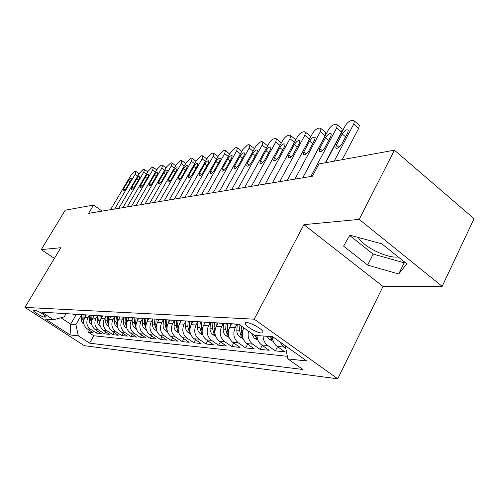 <?xml version="1.0" encoding="UTF-8"?>
<svg xmlns="http://www.w3.org/2000/svg" width="499" height="499" viewBox="0 0 499 499"><rect width="100%" height="100%" fill="white"/><g stroke="black" fill="none" stroke-linecap="round" stroke-linejoin="round"><path stroke-width="0.75" d="M358.332 237.468C362.904 246.306 385.677 257.864 397.054 257.066L398.239 256.973M246.712 322.591L245.128 323.72C245.701 326.408 257.01 332.858 261.389 333.001L262.842 332.771L263.048 331.829C262.399 329.109 250.941 322.635 246.712 322.591M442.176 286.357L359.211 219.385L303.897 224.644L383.014 286.451L442.176 286.357L474.05 218.687L394.422 150.174L318.942 163.94L312.411 176.216L88.604 213.335L93.575 205.033L65.176 210.21L41.274 249.587L54.379 258.445M383.014 286.451L337.754 378.81L84.325 345.682L24.95 307.396L254.184 319.167L337.754 378.81M86.364 314.894L84.836 317.52C82.74 322.08 83.545 325.866 87.244 328.878L93.163 332.746L88.46 332.278L89.552 330.388M89.458 315.181L87.98 317.732C85.872 322.323 86.683 326.134 90.4 329.172L96.357 333.064L97.486 331.099M96.357 333.064L101.228 333.55L95.222 329.614C91.473 326.552 90.656 322.697 92.783 318.05L94.317 315.393M102.532 315.961L101.01 318.605C98.858 323.333 99.688 327.257 103.493 330.375L109.58 334.38L104.534 333.881L105.701 331.829M111.077 316.509L109.549 319.179C107.366 323.994 108.208 327.993 112.069 331.168L118.244 335.247L113.011 334.723L114.221 332.59M119.96 317.052L118.406 319.772C116.198 324.681 117.053 328.754 120.97 331.991L127.233 336.139L121.8 335.596L123.06 333.376M129.179 317.613L127.607 320.389C125.368 325.398 126.235 329.546 130.208 332.845L136.564 337.068L130.925 336.507L132.229 334.187M138.766 318.206L137.169 321.032C134.898 326.14 135.778 330.369 139.814 333.731L146.263 338.035L140.4 337.449L141.76 335.029M148.733 318.817L147.118 321.705C144.81 326.907 145.708 331.224 149.806 334.648L156.349 339.039L150.249 338.434L151.659 335.896M159.106 319.447L157.466 322.398C155.127 327.712 156.037 332.116 160.198 335.609L166.847 340.087L160.497 339.451L161.963 336.8M169.909 320.115L168.25 323.121C165.874 328.548 166.803 333.045 171.026 336.607L177.781 341.173L171.163 340.518L172.691 337.736M179.278 320.564L181.156 320.801L179.49 323.876C177.083 329.421 178.024 334.012 182.316 337.648L189.171 342.308L182.278 341.622L183.869 338.702M192.932 321.524L191.223 324.668C188.778 330.332 189.739 335.022 194.099 338.74L201.06 343.493L193.868 342.776L195.527 339.713M205.232 322.235L203.473 325.491C200.997 331.28 201.97 336.077 206.405 339.875L213.478 344.728L205.962 343.979L207.696 340.761M218.113 322.94L216.285 326.352C213.772 332.278 214.763 337.181 219.267 341.06L226.459 346.025L218.599 345.239L220.408 341.846M231.548 323.757L229.69 327.25C227.139 333.32 228.149 338.334 232.727 342.302L240.038 347.373L231.817 346.556L233.707 342.975M243.905 327.874L243.737 328.192C241.148 334.405 242.177 339.545 246.83 343.605L254.259 348.789L245.645 347.934L247.623 344.154M256.997 335.528C257.172 339.632 258.719 342.776 261.626 344.965L269.173 350.279L260.141 349.375L262.212 345.383M272.442 336.725C272.629 340.929 274.201 344.154 277.157 346.4L284.835 351.839L275.348 350.891L277.519 346.662M44.155 317.04L46.151 316.977C46.607 315.998 37.45 310.472 35.435 310.515L33.495 310.596C33.04 311.569 42.091 317.04 44.155 317.04L45.01 315.605M76.366 314.382L70.671 324.138L75.917 324.581L78.312 335.846L89.589 343.15L302.899 369.503L287.886 358.912L306.742 360.983L272.672 336.744L254.465 335.328L238.684 324.194L41.741 312.168L53.405 319.722L64.171 316.921L66.03 313.746M78.312 335.846L70.085 334.941L45.559 319.111L53.405 319.722M237.031 324.225L235.229 327.625L229.69 327.25M223.346 323.389L221.575 326.708L216.285 326.352M210.279 322.585L208.526 325.828L203.473 325.491M197.779 321.818L196.057 324.992L191.223 324.668M185.815 321.094L184.119 324.188L179.49 323.876M174.376 320.352L172.685 323.421L168.25 323.121M163.435 319.597L161.726 322.685L157.466 322.398M152.894 318.955L151.203 321.98L147.118 321.705M142.764 318.337L141.098 321.3L137.169 321.032M133.027 317.744L131.387 320.645L127.607 320.389M123.665 317.171L122.049 320.015L118.406 319.772M114.651 316.622L113.055 319.416L109.549 319.179M105.956 316.098L104.391 318.83L101.01 318.605M97.548 315.649L96.039 318.268L92.783 318.05M88.46 332.278L93.818 335.777L287.368 356.317M285.84 348.589L283.588 346.992L279.677 341.728M275.348 350.891L267.745 345.533C264.819 343.318 263.266 340.143 263.085 335.995M260.141 349.375L252.662 344.142C248.752 340.973 247.379 336.644 248.539 331.149M245.645 347.934L238.291 342.813C233.682 338.809 232.665 333.75 235.229 327.625M231.817 346.556L224.581 341.547C220.047 337.636 219.042 332.69 221.575 326.708M218.599 345.239L211.482 340.343C207.023 336.513 206.037 331.673 208.526 325.828M205.962 343.979L198.958 339.183C194.566 335.44 193.6 330.706 196.057 324.992M193.868 342.776L186.969 338.079C182.653 334.411 181.698 329.783 184.119 324.188M182.278 341.622L175.486 337.018C171.232 333.426 170.302 328.891 172.685 323.421M171.163 340.518L164.477 336.002C160.291 332.484 159.374 328.043 161.726 322.685M160.497 339.451L153.91 335.029C149.787 331.579 148.889 327.225 151.203 321.98M150.249 338.434L143.762 334.093C139.701 330.706 138.816 326.446 141.098 321.3M140.4 337.449L134.006 333.195C130.008 329.87 129.135 325.691 131.387 320.645M130.925 336.507L124.625 332.328C120.683 329.066 119.822 324.968 122.049 320.015M121.8 335.596L115.587 331.492C111.707 328.292 110.859 324.269 113.055 319.416M113.011 334.723L106.886 330.694C103.056 327.55 102.226 323.595 104.391 318.83M104.534 333.881L98.496 329.92C94.723 326.833 93.906 322.947 96.039 318.268M67.664 313.752L70.128 313.902M64.633 313.565L66.199 313.752M81.661 314.701L75.917 324.581M359.211 219.385L394.422 150.174M303.897 224.644L254.184 319.167M24.95 307.396L60.822 247.729L41.274 249.587M102.083 211.096L93.575 205.033M60.89 317.776L70.671 324.138L70.085 334.941M93.818 335.777L89.589 343.15M72.293 314.033L73.877 314.227M77.931 314.376L75.43 314.227M80.233 314.52L81.842 314.713M86.021 314.869L83.489 314.713M88.466 315.019L90.101 315.218M94.417 315.387L91.847 315.225M97.018 315.543L98.671 315.748M103.137 315.917L100.53 315.755M105.9 316.085L107.578 316.291M112.2 316.472L109.549 316.31M115.132 316.647L116.841 316.859M121.619 317.046L118.93 316.884M124.744 317.233L126.478 317.451M131.43 317.645L128.698 317.476M134.749 317.844L136.508 318.063M141.641 318.268L138.865 318.1M145.178 318.481L146.962 318.705M152.289 318.917L149.469 318.749M156.056 319.148L157.871 319.372M163.404 319.597L160.535 319.422M167.408 319.84L169.255 320.071M175.006 320.308L172.093 320.127M187.137 321.044L184.175 320.863M191.697 321.325L193.6 321.562M199.831 321.824L196.824 321.637M204.696 322.117L206.636 322.366M213.129 322.635L210.067 322.448M218.325 322.953L220.296 323.202M227.07 323.483L223.964 323.296M232.628 323.826L234.63 324.082M287.886 358.912L285.266 345.701M381.978 243.899L349.818 235.154L343.611 246.163L367.669 265.081L398.713 274.013L406.81 263.865L381.978 243.899M349.656 235.441L373.14 254.097L404.178 262.786L404.677 262.15M404.178 262.786L398.713 274.013M373.14 254.097L367.669 265.081M110.553 209.692L131.012 175.155L134.599 171.513L135.435 171.319L135.953 171.438L135.185 174.195L114.602 209.025M128.28 180.85C129.703 178.723 130.794 177.787 131.555 178.037L130.938 180.27L126.266 188.173C124.856 190.287 123.771 191.229 123.004 190.986L123.627 188.709L128.28 180.85L129.896 182.035M85.416 316.522L85.56 314.906M83.951 324.238L82.397 322.922L81.393 320.682L81.693 314.707M83.745 320.664L84.082 314.85M83.152 314.794L82.765 319.117L83.689 322.797M118.718 208.339L139.433 173.222L143.101 169.517L143.968 169.311L144.51 169.442L143.749 172.23L122.91 207.646M136.689 179.01C138.142 176.833 139.258 175.879 140.051 176.153L139.439 178.405L134.705 186.445C133.264 188.61 132.141 189.564 131.356 189.302L131.973 187L136.689 179.01L138.354 180.245M127.17 206.935L148.147 171.219L151.902 167.446L152.8 167.24L153.38 167.377L152.619 170.196L131.511 206.218M145.384 177.108C146.874 174.875 148.028 173.908 148.845 174.201L148.234 176.484L143.444 184.655C141.965 186.876 140.818 187.849 140.001 187.562L140.612 185.235L145.384 177.108L147.111 178.393M135.928 205.482L157.173 169.155L161.015 165.306L161.944 165.088L162.562 165.238L161.807 168.088L140.425 204.74M154.397 175.13C155.919 172.847 157.11 171.862 157.952 172.18L157.347 174.488L152.494 182.802C150.979 185.079 149.794 186.065 148.952 185.753L149.563 183.401L154.397 175.13L156.187 176.471M145.009 203.979L166.529 167.009L170.465 163.086L171.425 162.861L172.08 163.023L171.332 165.905L149.675 203.205M163.734 173.091C165.3 170.739 166.516 169.741 167.396 170.084L166.791 172.417L161.876 180.881C160.322 183.214 159.106 184.218 158.233 183.882L158.838 181.499L163.734 173.091L165.593 174.488M93.357 317.052L93.5 315.43M91.897 324.943L90.219 323.545L89.296 321.68L89.496 315.181M91.654 321.381L91.972 315.337M91.011 315.274L90.618 319.672L91.629 323.52M101.584 317.607L101.734 315.942M100.131 325.672L98.315 324.194L97.38 322.292L97.586 315.655M99.856 322.129L100.149 315.836M99.151 315.773L98.752 320.252L99.856 324.275M110.117 318.181L110.273 316.46M108.676 326.433L106.979 325.192L105.763 322.928L105.969 316.104M108.364 322.903L108.626 316.354M107.591 316.291L107.185 320.851L108.389 325.055M118.974 318.78L119.13 317.002M117.539 327.225L115.693 325.891L114.458 323.589L114.67 316.622M117.196 323.708L117.421 316.896M116.348 316.828L115.943 321.475L117.228 325.716M154.428 202.419L176.222 164.782L180.258 160.784L181.256 160.547L181.948 160.734L181.206 163.641L159.268 201.615M173.415 170.97C175.024 168.556 176.284 167.539 177.189 167.913L176.59 170.271L171.612 178.885C170.016 181.287 168.762 182.303 167.857 181.942L168.456 179.534L173.415 170.97L175.342 172.429M128.168 319.404L128.33 317.564M126.746 328.049L124.738 326.62L123.484 324.275L123.696 317.171M126.366 324.55L126.553 317.458M125.442 317.37L125.031 322.117L126.403 326.327M164.202 200.798L186.283 162.474L190.418 158.395L191.46 158.152L192.196 158.351L191.46 161.289L169.23 199.962M183.464 168.768C185.117 166.292 186.414 165.256 187.35 165.668L186.757 168.051L181.717 176.814C180.07 179.284 178.779 180.32 177.844 179.921L178.442 177.488L183.464 168.768L185.466 170.296M137.724 320.052L137.886 318.15M136.321 328.91L135.11 328.255C133.345 326.914 132.528 325.049 132.647 322.66L133.071 317.744M135.903 325.423L135.628 322.872L136.04 318.038M134.892 317.882L134.468 322.791L136.009 327.556M174.357 199.113L196.731 160.079L200.972 155.913L202.051 155.663L202.837 155.881L202.107 158.85L179.584 198.246M193.899 166.485C195.602 163.94 196.937 162.886 197.91 163.329L197.317 165.737L192.209 174.669C190.518 177.201 189.19 178.255 188.217 177.825L188.809 175.361L193.899 166.485L195.976 168.082M206.767 158.931L202.837 155.881M147.66 320.726L147.829 318.761M146.276 329.808L144.891 329.053C143.101 327.687 142.265 325.791 142.39 323.352L142.82 318.337M145.82 326.334L145.49 323.577L145.914 318.624M144.716 318.456L144.286 323.489L145.951 328.442M184.917 197.361L207.584 157.59L211.938 153.336L213.061 153.074L213.903 153.318L213.173 156.312L190.35 196.463M204.74 164.109C206.492 161.489 207.877 160.422 208.881 160.903L208.301 163.329L203.124 172.436C201.378 175.043 200.005 176.116 198.995 175.642L199.581 173.159L204.74 164.109L206.904 165.787M158.002 321.431L158.177 319.391M156.642 330.743L155.07 329.889C153.249 328.498 152.401 326.558 152.526 324.076L152.962 318.961M156.15 327.288L155.75 324.306L156.187 319.179M154.933 319.079L154.497 324.213L156.299 329.359M195.895 195.539L218.874 155.002L223.346 150.661L224.506 150.386L225.411 150.648L224.687 153.667L201.559 194.604M216.017 161.645C217.826 158.944 219.254 157.852 220.302 158.383L219.716 160.834L214.476 170.109C212.68 172.797 211.258 173.889 210.204 173.371L210.79 170.864L216.017 161.645L218.269 163.398M168.781 322.161L168.955 320.052M167.439 331.723L165.668 330.762C163.815 329.34 162.955 327.363 163.079 324.824L163.522 319.603M166.909 328.28L166.441 325.067L166.884 319.809M165.574 319.728L165.138 324.974L166.485 329.733L167.084 330.307M207.334 193.643L230.619 152.307L235.21 147.866L236.426 147.585L237.387 147.879L236.669 150.923L213.229 192.664M227.75 159.075C229.621 156.287 231.099 155.183 232.185 155.757L231.605 158.227L226.29 167.689C224.438 170.458 222.966 171.569 221.874 171.007L222.46 168.475L227.75 159.075L230.095 160.915M241.397 151.06L241.797 151.39M180.008 322.928L180.189 320.732M178.698 332.746L176.708 331.667C174.831 330.213 173.958 328.199 174.082 325.61L174.519 320.346M178.131 329.315L177.582 325.859L178.031 320.489M176.665 320.408L176.222 325.76L177.594 330.625L178.324 331.292M219.248 191.666L242.851 149.507L247.573 144.966L248.839 144.666L249.868 144.991L249.157 148.06L225.398 190.649M239.975 156.399C241.909 153.524 243.437 152.401 244.566 153.025L243.992 155.52L238.609 165.169C236.688 168.026 235.166 169.155 234.037 168.543L234.611 165.986L239.975 156.399L242.42 158.333M253.897 148.215L254.403 148.733M191.728 323.732L191.922 321.375M190.456 333.825L188.223 332.608C186.314 331.13 185.428 329.066 185.553 326.421L185.99 321.1M189.851 330.394L189.208 326.683L189.657 321.2M188.235 321.113L187.786 326.583L189.183 331.548L190.05 332.309M231.673 189.608L255.6 146.581L260.459 141.934L261.775 141.622L262.886 141.99L262.175 145.072L238.092 188.541M252.719 153.605C254.721 150.636 256.305 149.494 257.478 150.18L256.91 152.688L251.452 162.537C249.469 165.493 247.884 166.635 246.712 165.967L247.279 163.391L252.719 153.605L255.276 155.644M266.934 145.259L267.52 146.026M203.966 324.575L204.172 322.086M202.731 334.948L200.242 333.6C198.303 332.084 197.398 329.976 197.529 327.275L197.972 321.836M202.089 331.529L201.347 327.544L201.802 321.942M200.317 321.849L199.862 327.444L201.284 332.515L202.301 333.369M244.647 187.456L268.899 143.531C270.439 140.999 272.105 139.414 273.907 138.772L275.28 138.454L276.471 138.859L275.766 141.953L251.353 186.345M266.017 150.698C268.088 147.623 269.734 146.463 270.957 147.217L270.396 149.737L264.857 159.792C262.805 162.849 261.164 164.015 259.935 163.279L260.503 160.684L266.017 150.698L268.687 152.844M280.532 142.165L281.18 143.269M258.201 185.21L282.79 140.344C284.349 137.761 286.07 136.14 287.948 135.472L289.383 135.135L290.661 135.591L289.963 138.697L265.212 184.044M279.902 147.654C282.06 144.473 283.769 143.294 285.041 144.117L284.48 146.656L278.866 156.923C276.733 160.092 275.03 161.271 273.751 160.466L274.319 157.852L279.902 147.654L282.696 149.918M294.734 138.934L295.321 139.421L295.402 140.518M272.379 182.859L297.304 137.019C298.895 134.374 300.666 132.709 302.625 132.023L304.128 131.674L305.507 132.179L304.808 135.298L279.714 181.642M294.422 144.479C296.662 141.173 298.446 139.982 299.768 140.886L299.207 143.431L293.524 153.923C291.297 157.204 289.526 158.408 288.197 157.522L288.759 154.896L294.422 144.479L297.342 146.868M309.58 135.56L310.235 136.102L310.135 137.905M287.218 180.395L312.493 133.532C314.108 130.832 315.942 129.129 317.982 128.418L319.56 128.043L321.044 128.617L320.352 131.73L294.909 179.122M302.681 177.831L325.167 135.759L320.352 131.73M309.617 141.148C311.95 137.724 313.809 136.508 315.181 137.512L314.626 140.051L308.862 150.779C306.548 154.191 304.696 155.407 303.317 154.428L303.872 151.802L309.617 141.148L312.673 143.681M325.111 132.029L325.847 132.64L325.167 135.759M302.774 177.812L328.398 129.883C330.045 127.126 331.935 125.374 334.068 124.638L335.721 124.245L337.324 124.887L336.638 128L310.84 176.478M325.292 162.78L341.528 132.135L336.638 128M325.529 137.668C327.974 134.1 329.908 132.871 331.336 133.975L330.781 136.514L324.943 147.486C322.522 151.035 320.595 152.27 319.154 151.191L319.716 148.559L325.529 137.668L328.741 140.35M341.385 128.33L342.202 129.023L341.528 132.135M325.666 162.711L345.071 126.06C346.749 123.234 348.701 121.438 350.94 120.671L352.674 120.265L354.409 120.983L353.716 124.076L334.18 161.158M342.233 159.692L358.681 128.33L353.716 124.076M342.22 134.013C344.778 130.301 346.799 129.054 348.29 130.276L347.734 132.803L341.815 144.03C339.276 147.729 337.262 148.976 335.771 147.785L336.326 145.159L342.22 134.013L345.595 136.863M358.444 124.444L359.355 125.23L358.681 128.33M216.766 325.454L216.971 322.865M215.574 336.126L212.799 334.629C210.834 333.083 209.911 330.931 210.042 328.167L210.491 322.597M214.888 332.714L214.034 328.448L214.495 322.716M212.936 322.653L212.48 328.336L213.928 333.525L215.106 334.473M230.151 326.377L230.363 323.689M229.016 337.374L225.935 335.708C223.939 334.124 223.003 331.922 223.128 329.097L223.583 323.402M228.286 333.956L227.313 329.39L227.775 323.527M226.141 323.545L225.685 329.278L227.157 334.586L228.511 335.615M243.1 338.678L239.688 336.837C237.655 335.216 236.707 332.964 236.832 330.07L237.287 324.244M242.327 335.253L241.217 330.382L241.541 326.209M239.919 325.061L239.514 330.263L241.011 335.696L242.551 336.806M257.877 340.056L254.103 338.016L251.271 333.076M257.06 336.619L256.455 335.484M254.665 335.347L255.532 336.856L257.278 338.041M273.402 341.509L269.229 339.258L266.94 336.295M272.529 338.054L271.768 336.675M269.89 336.526L270.776 338.072L272.735 339.326M244.416 328.242L243.737 328.192M87.98 317.732L84.836 317.52M90.4 329.172L87.244 328.878M283.588 346.992L277.157 346.4M267.745 345.533L261.626 344.965M252.662 344.142L246.83 343.605M238.291 342.813L232.727 342.302M224.581 341.547L219.267 341.06M211.482 340.343L206.405 339.875M198.958 339.183L194.099 338.74M186.969 338.079L182.316 337.648M175.486 337.018L171.026 336.607M164.477 336.002L160.198 335.609M153.91 335.029L149.806 334.648M143.762 334.093L139.814 333.731M134.006 333.195L130.208 332.845M124.625 332.328L120.97 331.991M115.587 331.492L112.069 331.168M106.886 330.694L103.493 330.375M98.496 329.92L95.222 329.614M46.02 316.622L45.702 317.158M137.736 176.091L135.185 174.195M123.627 188.709L125.093 189.782M83.689 319.179L84.088 319.21M81.3 319.011L82.765 319.117M146.394 174.207L143.749 172.23M131.973 187L133.483 188.111M155.364 172.255L152.619 170.196M140.612 185.235L142.171 186.383M164.651 170.234L161.807 168.088M149.563 183.401L151.166 184.593M174.276 168.144L171.332 165.905M158.838 181.499L160.497 182.74M91.492 324.724L91.847 324.749M91.579 319.74L92.016 319.772M89.103 319.566L90.618 319.672M99.607 325.385L100.068 325.423M99.75 320.321L100.243 320.358M97.186 320.14L98.752 320.252M108.021 326.078L108.589 326.128M108.221 320.926L108.763 320.963M105.563 320.732L107.185 320.851M116.754 326.795L117.44 326.851M117.016 321.549L117.614 321.593M114.252 321.356L115.943 321.475M184.268 165.98L181.206 163.641M168.456 179.534L170.165 180.819M125.81 327.544L126.627 327.606M126.141 322.198L126.802 322.248M123.272 321.992L125.031 322.117M194.635 163.734L191.46 161.289M178.442 177.488L180.208 178.823M135.223 328.317L136.177 328.392M135.628 322.872L136.352 322.922M132.647 322.66L134.468 322.791M135.934 326.957L135.753 327.275M205.413 161.408L202.107 158.85M188.809 175.361L190.63 176.752M145.009 329.122L146.107 329.209M145.49 323.577L146.288 323.633M142.39 323.352L144.286 323.489M145.845 327.606L145.589 328.061M216.61 158.994L213.173 156.312M199.581 173.159L201.471 174.6M155.183 329.958L156.449 330.057M155.75 324.306L156.624 324.369M152.526 324.076L154.497 324.213M156.168 328.267L155.825 328.878M228.268 156.48L224.687 153.667M210.79 170.864L212.742 172.367M165.787 330.825L167.215 330.943M166.441 325.067L167.396 325.13M163.079 324.824L165.138 324.974M166.922 328.941L166.485 329.733M240.399 153.879L236.669 150.923M222.46 168.475L224.469 170.04M176.827 331.735L178.449 331.866M177.582 325.859L178.623 325.928M174.082 325.61L176.222 325.76M178.143 329.627L177.594 330.625M253.049 151.166L249.157 148.06M234.611 165.986L236.694 167.614M188.341 332.677L190.163 332.827M189.208 326.683L190.344 326.764M185.553 326.421L187.786 326.583M189.832 330.363L189.183 331.548M266.241 148.346L262.175 145.072M247.279 163.391L249.438 165.094M200.367 333.669L202.401 333.837M201.347 327.544L202.582 327.637M197.529 327.275L199.862 327.444M201.964 331.261L201.284 332.515M280.014 145.409L275.766 141.953M260.503 160.684L262.736 162.456M294.404 142.346L289.963 138.697M274.319 157.852L276.627 159.711M309.461 139.146L304.808 135.298M288.759 154.896L291.148 156.836M303.872 151.802L306.349 153.829M319.716 148.559L322.273 150.679M336.326 145.159L338.977 147.373M212.93 334.698L215.2 334.885M214.034 328.448L215.381 328.542M210.042 328.167L212.48 328.336M214.639 332.197L213.928 333.525M226.072 335.777L228.592 335.989M227.313 329.39L228.773 329.496M223.128 329.097L225.685 329.278M227.906 333.176L227.157 334.586M239.826 336.912L242.626 337.143M241.217 330.382L242.807 330.494M236.832 330.07L239.514 330.263M241.797 334.199L241.011 335.696M254.247 338.097L257.347 338.347M256.255 335.465L255.532 336.856M269.373 339.339L272.803 339.619M271.512 336.65L270.776 338.072M245.676 322.672L245.128 323.72M68.538 313.896L65.506 313.715M76.322 314.376L73.172 314.183M84.387 314.869L81.125 314.669M92.764 315.38L89.377 315.175M101.453 315.917L97.941 315.699M110.491 316.472L106.836 316.247M119.885 317.046L116.086 316.815M129.665 317.645L125.711 317.401M139.851 318.268L135.728 318.019M150.473 318.923L146.17 318.655M161.557 319.603L157.066 319.323M173.128 320.308L168.437 320.021M185.229 321.05L180.326 320.751M197.891 321.83L192.757 321.512M211.158 322.641L205.775 322.31M225.068 323.495L219.423 323.146M238.89 324.344L233.744 324.026M139.102 173.783L135.953 171.438M147.766 171.874L144.51 169.442M156.736 169.903L153.38 167.377M166.03 167.864L162.562 165.238M175.66 165.755L172.08 163.023M185.653 163.572L181.948 160.734M196.032 161.308L192.196 158.351M218.007 156.53L213.903 153.318M229.665 154.004L225.411 150.648M241.784 151.365L237.387 147.879M254.328 148.565L249.868 144.991M234.037 168.543L234.355 168.793M267.408 145.639L262.886 141.99M246.712 165.967L247.067 166.248M281.062 142.595L276.471 138.859M259.935 163.279L260.335 163.591M295.321 139.421L290.661 135.591M273.751 160.466L274.194 160.821M310.235 136.102L305.507 132.179M288.197 157.522L288.69 157.921M325.847 132.64L321.044 128.617M303.317 154.428L303.872 154.883M342.202 129.023L337.324 124.887M319.154 151.191L319.778 151.702M359.355 125.23L354.409 120.983M335.771 147.785L336.463 148.365"/></g></svg>
